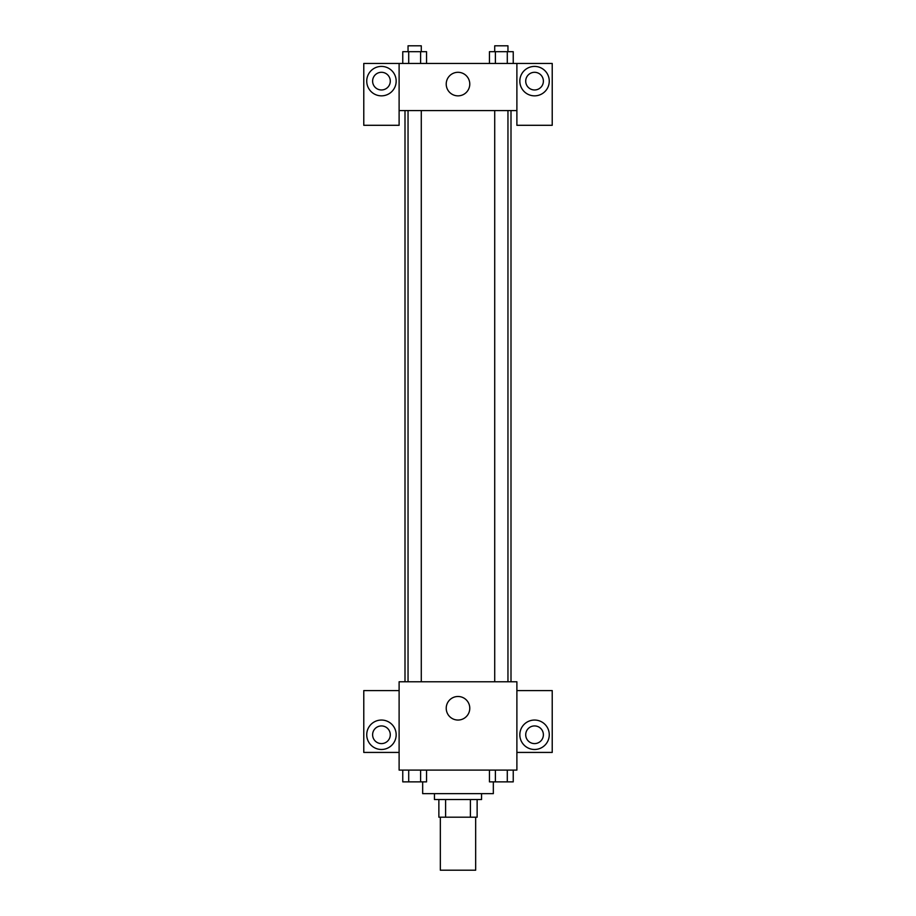 <?xml version="1.0" encoding="UTF-8"?>
<svg xmlns="http://www.w3.org/2000/svg" width="916" height="916" viewBox="0 0 916 916"><rect width="100%" height="100%" fill="white"/><g stroke="black" fill="none" stroke-linecap="round" stroke-linejoin="round"><path stroke-width="1.37" d="M440.333 817.198L440.333 870.2L475.667 870.2L475.667 817.198M470.389 799.542L470.389 817.198L438.867 817.198L438.867 799.542M470.389 817.198L477.133 817.198L477.133 799.542L477.133 817.198M481.553 793.645L481.553 799.542L434.447 799.542L434.447 793.645M445.611 799.542L445.611 817.198M422.665 781.875L422.665 793.645L493.335 793.645L493.335 781.875M516.887 770.093L399.113 770.093L399.113 681.767L516.887 681.767L516.887 770.093M381.445 749.483A14.725 14.725 0 0 1 368.701 727.407A14.725 14.725 0 0 1 394.201 727.407A14.725 14.725 0 0 1 381.445 749.483M399.113 752.425L363.778 752.425L363.778 690.595L399.113 690.595M372.617 734.758A8.828 8.828 0 0 1 381.445 725.93A8.828 8.828 0 0 1 390.285 734.758A8.828 8.828 0 0 1 381.445 743.597A8.828 8.828 0 0 1 372.617 734.758M458 720.045A11.782 11.782 0 0 1 447.798 702.377A11.782 11.782 0 0 1 468.202 702.377A11.782 11.782 0 0 1 458 720.045M534.555 749.483A14.725 14.725 0 0 1 521.799 727.407A14.725 14.725 0 0 1 547.299 727.407A14.725 14.725 0 0 1 534.555 749.483M516.887 752.425L552.222 752.425L552.222 690.595L516.887 690.595M525.715 734.758A8.828 8.828 0 0 1 534.555 725.93A8.828 8.828 0 0 1 543.383 734.758A8.828 8.828 0 0 1 534.555 743.597A8.828 8.828 0 0 1 525.715 734.758M511.002 110.573L511.002 681.767M494.72 681.767L494.72 110.573M421.28 110.573L421.28 681.767M516.887 110.573L516.887 125.297L552.222 125.297L552.222 63.467L516.887 63.467L516.887 110.573L399.113 110.573L399.113 125.297L363.778 125.297L363.778 63.467L399.113 63.467L399.113 110.573M390.285 81.135A8.828 8.828 0 0 1 381.445 89.963A8.828 8.828 0 0 1 372.617 81.135A8.828 8.828 0 0 1 381.445 72.295A8.828 8.828 0 0 1 390.285 81.135M381.445 95.848A14.725 14.725 0 0 1 368.701 73.772A14.725 14.725 0 0 1 394.201 73.772A14.725 14.725 0 0 1 381.445 95.848M543.383 81.135A8.828 8.828 0 0 1 530.135 88.783A8.828 8.828 0 0 1 530.135 73.486A8.828 8.828 0 0 1 543.383 81.135M534.555 95.848A14.725 14.725 0 0 1 521.799 73.772A14.725 14.725 0 0 1 547.299 73.772A14.725 14.725 0 0 1 534.555 95.848M516.887 63.467L399.113 63.467M446.218 84.077A11.782 11.782 0 0 1 463.885 73.875A11.782 11.782 0 0 1 463.885 94.279A11.782 11.782 0 0 1 446.218 84.077M513.235 63.467L513.235 51.685L489.442 51.685L489.442 63.467M507.292 51.685L507.292 63.467M495.396 51.685L495.396 63.467M494.72 51.685L494.72 45.8L507.956 45.8L507.956 51.685M426.558 63.467L426.558 51.685L402.765 51.685L402.765 63.467M420.604 51.685L420.604 63.467M408.708 51.685L408.708 63.467M408.044 51.685L408.044 45.8L421.28 45.8L421.28 51.685M513.235 770.093L513.235 781.875L489.442 781.875L489.442 770.093M507.292 770.093L507.292 781.875M495.396 770.093L495.396 781.875M507.956 781.875L494.72 781.875M426.558 770.093L426.558 781.875L402.765 781.875L402.765 770.093M420.604 770.093L420.604 781.875M408.708 770.093L408.708 781.875M421.28 781.875L408.044 781.875M404.998 110.573L404.998 681.767M507.956 681.767L507.956 110.573M408.044 110.573L408.044 681.767"/></g></svg>
